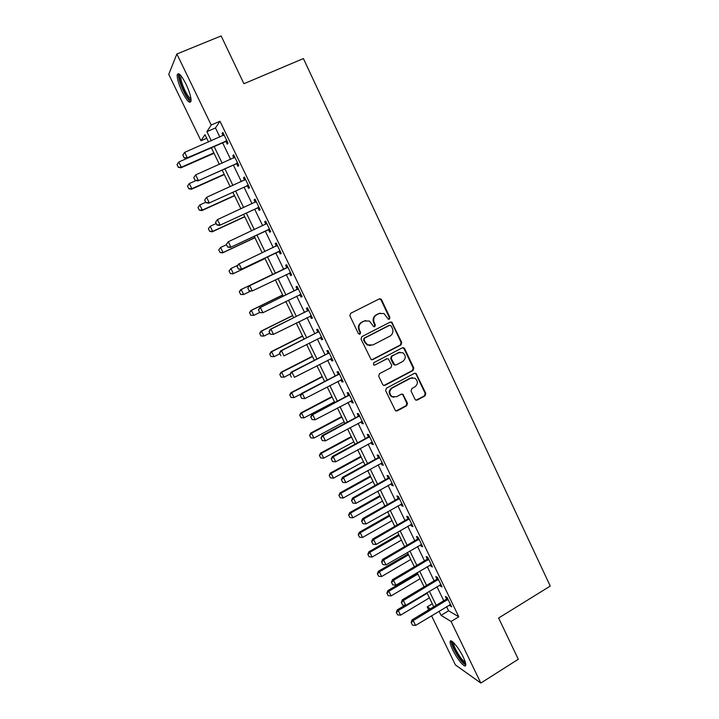 <?xml version="1.0" encoding="UTF-8"?>
<svg xmlns="http://www.w3.org/2000/svg" width="719" height="719" viewBox="0 0 719 719"><rect width="100%" height="100%" fill="white"/><g stroke="black" fill="none" stroke-linecap="round" stroke-linejoin="round"><path stroke-width="1.08" d="M389.392 319.182L389.932 317.465L381.591 299.796L380.711 298.906L379.228 298.924L350.674 313.295L349.874 315.785L358.368 333.58L360.039 334.182L360.596 332.439L359.5 330.147C358.26 326.741 359.114 324.098 362.043 322.202L364.425 320.998L369.422 321.034L373.682 326.642L374.779 326.651L375.327 324.925L374.24 322.633C373.017 319.245 373.853 316.612 376.765 314.733L379.12 313.538L383.964 313.52L388.332 319.191L389.392 319.182M388.745 319.308L389.347 317.564L381.016 299.931L379.326 298.879M359.374 334.299L360.048 332.511L358.961 330.219L359.5 330.147M374.123 326.777L374.761 325.006L373.673 322.723L374.24 322.633M452.7 649.85C450.831 645.932 449.977 643.208 450.148 641.663C450.4 637.825 458.713 647.504 463.198 656.995C465.058 660.914 465.912 663.628 465.741 665.147C465.4 668.967 457.068 659.107 452.7 649.85M182.275 92.005C178.725 84.366 177.045 78.659 177.216 74.866C178.375 71.99 181.305 75.064 186.005 84.096C189.564 91.798 191.236 97.496 191.029 101.181C189.834 104.012 186.913 100.957 182.275 92.005M414.971 399.252L415.645 400.016L417.29 400.052L425.046 395.872L425.81 393.419L415.986 373.377L414.405 373.35L386.409 388.206L385.627 390.687L395.513 410.801L397.221 410.873L406.702 405.759L407.475 403.296L402.874 394.273L401.211 394.228L396.502 396.744L391.999 396.582C388.943 393.59 389.051 390.714 392.322 387.954L410.738 378.167L415.016 378.239C418.206 381.187 418.161 384.072 414.881 386.912L411.834 388.548L411.061 391.01L414.971 399.252M206.73 138.264L200.987 140.762L168.749 74.354L176.874 53.979L221.155 35.95L243.93 83.728L303.4 58.563L550.251 586.075L498.626 618.016L518.291 659.26L480.831 683.05L455.397 664.904L431.535 615.752M176.874 53.979L211.206 125.025L206.901 131.649L211.314 140.771M446.58 606.638L448.584 610.782L458.776 616.794L219.987 121.241L211.206 125.025M458.776 616.794L451.092 621.495L480.831 683.05M400.977 344.94L401.75 342.478L391.711 322.121L390.192 322.121L361.81 336.645L361.019 339.134L371.112 359.563L372.766 359.608L400.977 344.94L400.366 344.985L401.139 342.532L391.945 323.065L390.408 322.031M404.671 348.661L413.82 368.029L413.048 370.483L385.033 385.321L383.353 385.267L382.679 384.503L378.697 376.172L379.479 373.682L390.938 367.67L391.711 365.198L388.35 358.871L386.741 358.835L374.779 365.081L373.619 365.045L373.673 362.762L402.334 347.816L403.889 347.834L404.671 348.661L404.06 348.706L413.191 368.047L413.82 368.029M219.987 121.241L215.457 127.955L219.852 137.05M222.647 142.847L230.646 159.402M233.387 165.091L241.377 181.637M244.074 187.219L252.054 203.747M254.697 209.22L262.669 225.739M265.266 231.105L273.229 247.606M275.772 252.872L283.717 269.328M286.243 274.55L294.125 290.889M296.668 296.156L304.479 312.334M307.049 317.636L314.778 333.652M317.367 339.009L325.015 354.862M327.621 360.264L335.207 375.965M337.831 381.403L345.336 396.942M347.978 402.424L355.411 417.82M358.08 423.338L365.441 438.581M368.119 444.135L375.408 459.225M378.113 464.834L385.321 479.771M388.053 485.415L395.189 500.199M397.931 505.879L405.004 520.529M407.763 526.245L414.764 540.742M417.55 546.503L424.48 560.856M427.275 566.653L434.132 580.862M436.954 586.695L443.749 600.769M225.982 141.562L227.24 144.168L228.04 143.135L222.854 132.386L222.081 133.473L223.124 135.63M236.704 163.797L237.953 166.368L238.798 165.442L233.639 154.747L232.812 155.726L233.9 157.964M247.372 185.906L248.603 188.45L249.493 187.623L244.361 176.991L243.498 177.872L244.613 180.181M257.977 207.89L259.191 210.406L260.125 209.678L255.029 199.109L254.113 199.882L255.263 202.273M268.52 229.756L269.724 232.246L270.704 231.617L265.635 221.101L264.673 221.785L265.859 224.229M279.008 251.506L280.203 253.969L281.219 253.439L276.177 242.977L275.179 243.561L276.366 246.015M289.442 273.139L290.62 275.575L291.689 275.134L286.674 264.736L285.623 265.221L286.809 267.675M299.823 294.646L300.982 297.055L302.088 296.713L297.109 286.369L296.021 286.764L297.199 289.218M310.159 316.09L311.291 318.427L312.441 318.184L307.48 307.894L306.348 308.181L307.534 310.644M320.458 337.436L321.546 339.683L322.732 339.53L317.798 329.293L316.63 329.5L317.816 331.953M330.704 358.682L331.738 360.821L332.978 360.767L328.071 350.584L326.857 350.692L328.035 353.146M340.896 379.803L341.885 381.852L343.161 381.879L338.281 371.759L337.022 371.777L338.209 374.231M351.025 400.816L351.968 402.766L353.29 402.892L348.427 392.817L347.133 392.745L348.32 395.198M361.109 421.711L362.008 423.572L363.365 423.779L358.529 413.767L357.199 413.596L358.386 416.058M371.139 442.5L371.984 444.27L373.386 444.567L368.577 434.6L367.202 434.348L368.389 436.801M381.106 463.18L381.915 464.851L383.353 465.238L378.571 455.325L377.16 454.983L378.347 457.446M391.028 483.743L391.792 485.325L393.266 485.801L388.512 475.942L387.056 475.511L388.242 477.973M400.896 504.199L401.615 505.691L403.125 506.257L398.398 496.452L396.906 495.93L398.092 498.393M410.711 524.555L411.385 525.957L412.94 526.596L408.23 516.844L406.702 516.242L407.889 518.705M420.48 544.795L421.109 546.107L422.691 546.835L418.018 537.138L416.454 536.446L417.64 538.908M430.187 564.936L430.78 566.159L432.398 566.967L427.751 557.315L426.142 556.551L427.329 559.005M439.848 584.96L440.396 586.102L442.059 587.001L437.431 577.393L435.786 576.539L436.972 579.002M449.465 604.895L451.667 606.917L447.056 597.372L445.385 596.428L446.571 598.891M428.677 609.856L427.221 606.863L430.411 608.813M432.299 603.807L427.221 606.863M208.528 141.985L204.969 134.624L200.987 140.762M433.746 606.8L426.915 592.699M424.084 586.857L417.182 572.612M414.369 566.797L407.394 552.417M404.599 546.647L397.562 532.114M394.785 526.38L387.667 511.703M384.908 506.005L377.727 491.185M374.985 485.532L367.733 470.559M365.009 464.941L357.685 449.815M354.988 444.243L347.583 428.964M344.904 423.437L337.427 408.006M334.766 402.514L327.217 386.93M324.575 381.483L316.953 365.746M314.329 360.336L306.627 344.437M304.029 339.071L296.246 323.02M293.667 317.699L285.811 301.486M283.259 296.201L275.323 279.826M272.789 274.595L264.79 258.094M262.228 252.809L254.22 236.272M251.614 230.889L243.588 214.334M240.928 208.843L232.902 192.27M230.188 186.679L222.153 170.088M219.394 164.39L211.35 147.79M439.048 611.195L441.062 615.347L451.092 621.495M214.127 146.577L222.153 163.168M224.912 168.866L232.938 185.439M235.643 191.029L243.66 207.593M246.32 213.076L254.328 229.622M256.935 235.005L264.934 251.533M267.486 256.809L275.476 273.301M278.001 278.532L285.928 294.898M288.481 300.174L296.327 316.378M298.897 321.699L306.671 337.741M309.269 343.107L316.953 358.988M319.569 364.398L327.19 380.126M329.823 385.573L337.364 401.148M340.024 406.639L347.484 422.053M350.162 427.589L357.55 442.85M360.246 448.422L367.571 463.539M370.285 469.148L377.529 484.112M380.261 489.765L387.433 504.585M390.192 510.274L397.292 524.942M400.07 530.676L407.098 545.191M409.893 550.961L416.849 565.341M419.662 571.147L426.556 585.383M429.378 591.225L436.199 605.317M215.457 127.955L206.901 131.649M448.584 610.782L441.062 615.347M222.081 133.473L223.151 133.006M395.216 365.054L393.302 364.075L390.687 358.556L391.469 356.094L400.007 352.202M232.812 155.726L233.882 155.259M243.498 177.872L244.559 177.386M254.113 199.882L255.173 199.406M264.673 221.785L265.724 221.29M275.179 243.561L276.222 243.067M290.62 275.575L291.653 275.071M300.982 297.055L302.016 296.552M311.291 318.427L312.316 317.915M321.546 339.683L322.561 339.17M331.738 360.821L332.753 360.3M341.885 381.852L342.891 381.331M351.968 402.766L352.975 402.236M362.008 423.572L363.005 423.042M371.984 444.27L372.981 443.731M381.915 464.851L382.903 464.303M391.792 485.325L392.772 484.777M401.615 505.691L402.586 505.142M411.385 525.957L412.355 525.4M421.109 546.107L422.071 545.55M430.78 566.159L431.742 565.592M440.396 586.102L441.349 585.536M449.968 605.946L450.921 605.371M380.279 313.107L379.12 313.538M373.673 322.723C372.451 319.335 373.287 316.711 376.19 314.841L378.553 313.646M365.692 320.539L364.425 320.998M358.961 330.219C357.72 326.821 358.565 324.188 361.495 322.301L363.877 321.087M371.777 359.788L400.366 344.985M391.217 325.923L389.572 325.321L364.668 338.083L364.12 339.826L365.27 342.244L367.679 344.841L372.873 344.958L389.851 336.195C392.736 334.317 393.563 331.693 392.349 328.322L391.217 325.923M370.6 345.56L367.121 344.895L364.722 342.298L363.571 339.88L364.12 338.155L388.979 325.41M383.901 385.483L412.427 370.492L413.191 368.047M387.146 358.691L374.779 365.081M402.739 361.468C406.082 358.574 406.091 355.653 402.766 352.705L398.569 352.661L392.062 356.058L391.28 358.529L394.632 364.848L396.241 364.884L402.739 361.468M404.06 348.706L402.676 347.69M412.535 377.655L410.738 378.167M393.805 397.239L391.406 396.546C388.35 393.554 388.458 390.687 391.729 387.936L410.118 378.158M395.953 411.007L406.082 405.705L406.855 403.242L402.937 394.992L401.786 394.039M416.076 400.195L424.399 395.836L425.163 393.392L416.085 374.168L414.854 373.188M186.823 158.495L178.77 162.018L181.305 167.194L213.831 152.913M178.294 167.141L177.027 164.552L178.231 167.248L181.305 167.194L180.891 167.842L214.01 153.3M178.77 162.018L177.027 164.552M178.231 167.248L180.891 167.842M182.833 155.034L184.082 157.856L182.833 155.034L184.657 152.374L224.076 134.911M226.898 140.78L187.3 157.794L186.85 158.504L184.082 157.856M227.222 141.445L225.2 141.733L186.85 158.504M184.657 152.374L187.3 157.794L184.154 157.74M187.497 186.158L188.827 188.639L187.497 186.158L189.304 183.552L191.829 188.702L224.175 174.268M188.827 188.639L191.829 188.702L191.389 189.277L224.328 174.573M196.053 180.55L189.304 183.552L187.569 186.059M188.755 188.729L191.389 189.277M197.968 207.539L199.298 210.011L197.968 207.539L199.792 204.969L202.3 210.092L234.466 195.505M199.298 210.011L202.3 210.092L201.823 210.604L234.583 195.739M205.778 202.264L199.792 204.969L198.04 207.458M199.217 210.101L201.823 210.604M208.384 228.813L209.714 231.275L208.384 228.813L210.218 226.269L212.707 231.365L244.703 216.626M209.714 231.275L212.707 231.365L212.204 231.815L244.784 216.796M216.167 223.537L210.218 226.269L208.465 228.732M209.633 231.356L212.204 231.815M193.744 177.647L195.065 180.334L193.744 177.647L195.649 174.906L234.843 157.254M237.656 163.078L197.797 180.927L195.065 180.334M237.944 163.671L235.931 163.959L197.797 180.927M193.824 177.539L195.649 174.906L198.282 180.298L195.137 180.235M204.672 200.017L205.985 202.686L204.672 200.017L206.587 197.312L245.556 179.462M248.352 185.259L208.69 203.234L205.985 202.686M248.594 185.772L246.599 186.077L208.69 203.234M204.753 199.918L206.587 197.312L209.202 202.677L206.065 202.596M255.461 202.174L256.18 201.509M215.538 222.261L216.841 224.921L215.538 222.261L217.462 219.601L256.207 201.554M258.984 207.315L219.511 225.407L216.841 224.921M259.2 207.755L257.204 208.07L219.511 225.407M215.628 222.171L217.462 219.601L220.068 224.93L216.931 224.84M218.747 249.96L220.077 252.432L218.747 249.96L220.589 247.462L223.07 252.531L254.877 237.638M220.077 252.432L223.07 252.531L222.531 252.908L254.93 237.737M226.503 244.703L220.589 247.462L218.837 249.897M219.987 252.495L222.531 252.908M265.823 224.265L266.74 223.402M226.341 244.379L227.635 247.021L226.341 244.379L228.282 241.755L266.794 223.519M269.562 229.253L230.287 247.471L227.635 247.021M269.733 229.613L267.756 229.936L230.287 247.471M226.44 244.307L228.282 241.755L230.871 247.057L227.734 246.959M191.074 99.779L189.672 99.537C185.367 96.876 177.251 76.645 179.939 75.153L180.316 75.001M181.071 75.881L180.828 76.582C179.939 80.483 186.733 96.139 190.22 98.287L190.957 98.647M178.797 73.778L178.645 74.381C177.557 79.225 185.96 98.593 190.283 101.298M465.606 663.358C463 663.071 459.324 658.487 454.57 649.59C452.566 645.338 451.918 642.795 452.646 641.941L452.754 641.878M453.617 642.678L453.599 642.804C453.455 644.035 454.138 646.219 455.63 649.356C459.324 656.42 462.542 660.698 465.301 662.19M451.379 640.997L451.379 641.015C451.208 642.543 452.053 645.258 453.914 649.149C458.345 657.669 462.299 662.963 465.75 665.03M229.055 271.009L230.377 273.472L229.055 271.009L230.907 268.547L233.369 273.588L265.005 258.543M230.377 273.472L232.803 273.894L265.023 258.579M237.728 265.311L230.907 268.547L229.145 270.955M230.287 273.526L232.803 273.894M239.4 291.896L240.631 294.404L239.4 291.896L241.162 289.514L272.672 274.352L240.577 289.775L241.162 289.514L243.624 294.529L250.724 291.096M240.631 294.404L243.624 294.529L240.532 294.448M239.301 291.941L240.577 289.775M282.666 294.979L250.751 310.563L251.371 310.365L253.816 315.353L259.631 312.504M250.823 315.228L253.816 315.353L250.724 315.255L249.61 312.729L250.724 315.255M282.702 295.069L251.371 310.365L249.61 312.729M249.502 312.765L250.751 310.563M292.615 315.524L260.88 331.252L261.527 331.117L263.954 336.079L269.742 333.203M260.97 335.935L263.954 336.079L260.862 335.953L259.757 333.454L260.862 335.953M292.687 315.668L261.527 331.117L259.757 333.454M259.649 333.481L260.88 331.252M302.519 335.953L270.955 351.825L271.629 351.753L274.047 356.696L279.799 353.793M271.063 356.534L274.047 356.696L270.946 356.552L269.742 354.081L270.946 356.552M302.618 336.168L271.629 351.753L269.859 354.072M269.742 354.081L270.955 351.825M276.132 246.231L277.237 245.17M237.09 266.372L238.375 269.005L237.09 266.372L238.429 264.152L277.336 245.368M280.086 251.066L240.991 269.4L238.375 269.005M280.221 251.353L278.253 251.695L240.991 269.4M237.189 266.318L239.041 263.792L241.611 269.068L238.474 268.951M247.884 288.202L249.16 290.827L247.884 288.202L249.089 285.991L286.189 268.142L287.681 266.83M290.548 272.771L252.288 290.952L249.736 285.704L287.807 267.1M249.16 290.827L252.288 290.952L249.053 290.871M290.647 272.977L289.236 273.166L289.991 272.843M249.089 285.991L247.776 288.247M258.516 309.97L259.793 312.576L258.516 309.97L260.368 307.498L259.694 307.714L296.588 289.694L298.07 288.373M300.946 294.35L262.92 312.711L260.368 307.498L298.232 288.705M259.793 312.576L262.92 312.711L259.676 312.612M301.018 294.484L299.715 294.664M259.694 307.714L258.409 310.006M269.095 331.621L270.362 334.209L269.095 331.621L270.955 329.176L270.245 329.32L306.923 311.12L308.397 309.79M311.3 315.812L273.481 334.362L270.955 329.176L308.595 310.204M270.362 334.209L273.481 334.362L270.245 334.236M311.327 315.875L310.293 316.027M270.245 329.32L268.978 331.648M279.61 353.155L280.868 355.734L279.61 353.155L281.471 350.737L280.734 350.809L317.205 332.43L318.67 331.099M321.591 337.157L283.987 355.887L281.471 350.737L318.903 331.576M280.734 350.809L279.493 353.164M312.361 356.282L280.976 372.289L281.677 372.289L284.077 377.196L290.206 374.06M281.102 377.035L284.077 377.196L280.985 377.035L279.898 374.581L280.985 377.035M312.495 356.561L281.677 372.289L279.898 374.581M279.781 374.581L280.976 372.289M290.072 374.572L291.321 377.133L290.072 374.572L291.941 372.172L291.168 372.181L327.433 353.631L328.889 352.292M331.827 358.395L294.439 377.304L291.941 372.172L329.149 352.84M291.168 372.181L289.946 374.572M322.166 376.504L290.943 392.655L291.671 392.709L294.062 397.598L301.36 393.805M289.766 394.974L291.087 397.427L289.766 394.974L290.943 392.655M322.328 376.846L291.671 392.709L289.892 394.983M294.062 397.598L291.087 397.427M300.479 395.863L301.719 398.416L300.479 395.863L302.348 393.5L301.549 393.437L337.606 374.716L339.053 373.377M342.01 379.506L304.838 398.596L302.348 393.5L339.35 373.988M301.719 398.416L304.838 398.596M301.549 393.437L300.344 395.854M331.908 396.618L300.857 412.913L301.621 413.03L303.993 417.892L334.443 401.858M299.706 415.258L301.018 417.703L299.706 415.258L300.857 412.913M332.106 397.023L301.621 413.03L299.832 415.276M303.993 417.892L301.018 417.703M310.824 417.047L312.064 419.581L310.824 417.047L312.693 414.701L311.866 414.575L347.717 395.684L349.164 394.345M352.139 400.51L315.174 419.779L312.693 414.701L349.497 395.019M312.064 419.581L315.174 419.779M311.866 414.575L310.689 417.029M341.606 416.634L310.725 433.063L311.507 433.242L313.879 438.078L344.158 421.909M309.592 435.435L310.905 437.889L309.592 435.435L310.725 433.063M341.84 417.101L311.507 433.242L309.718 435.471M313.879 438.078L310.905 437.889M321.114 438.114L322.346 440.639L321.114 438.114L322.993 435.795L322.13 435.606L357.783 416.553L359.221 415.196M362.214 421.406L325.455 440.837L322.993 435.795L359.581 415.942M322.346 440.639L325.455 440.837M322.13 435.606L320.971 438.087M351.258 436.55L320.539 453.114L321.348 453.347L323.703 458.165L353.829 441.861M319.425 455.513L320.737 457.958L319.425 455.513L320.539 453.114M351.51 437.08L321.348 453.347L319.56 455.558M323.703 458.165L320.737 457.958M331.351 459.073L332.573 461.58L331.351 459.073L333.23 456.772L332.34 456.52L367.795 437.296L369.224 435.939M372.235 442.185L335.683 461.796L333.23 456.772L369.611 436.757M332.573 461.58L335.683 461.796M332.34 456.52L331.207 459.028M360.857 456.358L330.3 473.066L331.144 473.354L333.49 478.144L363.446 461.706M329.212 475.493L330.515 477.928L329.212 475.493L330.3 473.066M361.145 456.951L331.144 473.354L329.347 475.538M333.49 478.144L330.515 477.928M341.534 479.915L342.747 482.404L341.534 479.915L343.421 477.641L342.496 477.317L377.754 457.94L379.174 456.574M382.202 462.856L345.857 482.629L343.421 477.641L379.596 457.455M342.747 482.404L345.857 482.629M342.496 477.317L341.381 479.861M370.402 476.068L340.015 492.901L340.887 493.261L343.215 498.024L373.017 481.451M338.937 495.355L340.249 497.8L338.937 495.355L340.015 492.901M370.725 476.724L340.887 493.261L339.089 495.418M343.215 498.024L340.249 497.8M379.911 495.679L349.677 512.647L350.575 513.06L352.894 517.797L382.535 501.098M348.625 515.128L349.928 517.563L348.625 515.128L349.677 512.647M380.252 496.398L350.575 513.06L348.769 515.199M352.894 517.797L349.928 517.563M389.365 515.19L359.293 532.294L360.219 532.761L362.52 537.47L392.008 520.646M358.26 534.801L359.563 537.228L358.26 534.801L359.293 532.294M389.734 515.963L360.219 532.761L358.413 534.873M362.52 537.47L359.563 537.228M398.766 534.612L368.856 551.832L369.809 552.354L372.1 557.045L401.427 540.095M367.84 554.367L369.144 556.794L367.84 554.367L368.856 551.832M399.171 535.439L369.809 552.354L368.002 554.457M372.1 557.045L369.144 556.794M351.663 500.649L352.867 503.12L351.663 500.649L353.55 498.393L352.598 498.006L387.658 478.468L389.069 477.101M392.116 483.42L355.968 503.363L353.55 498.393L389.527 478.045M352.867 503.12L355.968 503.363M352.598 498.006L351.501 500.577M361.729 521.266L362.933 523.729L361.729 521.266L363.625 519.037L362.646 518.588L397.508 498.887L398.91 497.521M401.975 503.875L366.034 523.971L363.625 519.037L399.396 498.528M362.933 523.729L366.034 523.971M362.646 518.588L361.567 521.185M371.75 541.775L372.954 544.229L371.75 541.775L373.646 539.574L372.64 539.061L407.314 519.208L408.707 517.824M411.789 524.214L376.046 544.481L373.646 539.574L409.219 518.902M372.954 544.229L376.046 544.481M372.64 539.061L371.588 541.686M381.717 562.177L382.912 564.613L381.717 562.177L383.613 559.993L382.58 559.427L417.056 539.412L418.449 538.028M421.55 544.454L385.995 564.882L383.613 559.993L418.997 539.169M382.912 564.613L385.995 564.882M382.58 559.427L381.546 562.078M408.131 553.927L378.374 571.272L379.353 571.857L381.636 576.521L410.801 559.454M377.376 573.834L378.679 576.261L377.376 573.834L378.374 571.272M408.563 554.816L379.353 571.857L377.538 573.933M381.636 576.521L378.679 576.261M391.63 582.471L392.817 584.898L391.63 582.471L393.527 580.314L392.466 579.676L426.762 559.517L428.138 558.124M431.256 564.586L395.899 585.167L393.527 580.314L428.713 559.328M392.817 584.898L395.899 585.167M392.466 579.676L391.451 582.363M417.442 573.142L387.847 590.623L388.844 591.261L391.118 595.898L420.13 578.705M386.867 593.202L388.17 595.629L386.867 593.202L387.847 590.623M417.901 574.095L388.844 591.261L387.029 593.31M391.118 595.898L388.17 595.629M401.49 602.657L402.667 605.065L401.49 602.657L403.395 600.518L402.307 599.826L436.406 579.514L437.781 578.121M440.909 584.61L405.75 605.353L403.395 600.518L438.383 579.379M402.667 605.065L405.75 605.353M402.307 599.826L401.31 602.54M404.941 605.281L397.265 609.865L398.29 610.557L400.555 615.176L429.414 597.857M396.304 612.48L397.607 614.898L396.304 612.48L397.265 609.865M427.194 593.274L398.29 610.557L396.475 612.597M400.555 615.176L397.607 614.898M411.295 622.735L412.472 625.135L411.295 622.735L413.209 620.623L412.086 619.868L446.005 599.403L447.371 598.01M450.516 604.535L415.555 625.431L413.209 620.623L448 599.331M412.472 625.135L415.555 625.431M412.086 619.868L411.115 622.609M389.347 317.564L389.932 317.465M360.048 332.511L360.596 332.439M374.761 325.006L375.327 324.925M376.19 314.841L376.765 314.733M361.495 322.301L362.043 322.202M381.016 299.931L381.591 299.796M372.199 359.635L372.766 359.608M391.945 323.065L392.538 322.975M401.139 342.532L401.75 342.478M364.12 338.155L364.668 338.083M363.571 339.88L364.12 339.826M364.722 342.298L365.27 342.244M412.427 370.492L413.048 370.483M384.449 385.303L385.033 385.321M386.157 358.862L386.741 358.835M397.967 352.696L398.569 352.661M391.469 356.094L392.062 356.058M390.687 358.556L391.28 358.529M393.302 364.075L393.904 364.057M391.729 387.936L392.322 387.954M402.937 394.992L403.548 395.028M406.855 403.242L407.475 403.296M406.082 405.705L406.702 405.759M396.618 410.81L397.221 410.873M416.085 374.168L416.714 374.168M425.163 393.392L425.81 393.419M424.399 395.836L425.046 395.872M416.652 400.016L417.29 400.052M225.766 140.978L225.2 141.733M226.332 140.834L225.766 141.58M236.533 163.285L235.931 163.959M237.09 163.141L236.488 163.815M247.228 185.475L246.599 186.077M247.785 185.322L247.156 185.924M257.869 207.53L257.204 208.07M258.427 207.378L257.762 207.917M268.457 229.478L267.756 229.936M269.005 229.316L268.304 229.783M276.932 245.754L276.204 246.159M278.981 251.299L278.253 251.695M279.529 251.138L278.801 251.533M287.411 267.477L286.656 267.819M286.944 267.81L286.189 268.142M297.837 289.092L297.046 289.362M297.369 289.424L296.588 289.694M300.407 294.422L299.814 294.61M308.199 310.59L307.381 310.788M307.732 310.914L306.923 311.12M318.508 331.971L317.663 332.097M318.05 332.295L317.205 332.43M328.763 353.227L327.891 353.299M328.304 353.568L327.433 353.631M338.964 374.383L338.056 374.383M338.505 374.716L337.606 374.716M349.11 395.414L348.176 395.351M348.652 395.756L347.717 395.684M359.194 416.337L358.233 416.211M358.745 416.678L357.783 416.553M369.233 437.152L368.245 436.954M368.784 437.494L367.795 437.296M379.219 457.85L378.194 457.599M378.769 458.192L377.754 457.94M389.15 478.441L388.098 478.126M388.7 478.791L387.658 478.468M399.027 498.923L397.949 498.546M398.587 499.274L397.508 498.887M408.85 519.298L407.745 518.857M408.41 519.648L407.314 519.208M418.62 539.565L417.496 539.061M418.188 539.915L417.056 539.412M428.344 559.724L427.194 559.166M427.913 560.083L426.762 559.517M438.015 579.784L436.837 579.163M437.583 580.134L436.406 579.514M447.64 599.736L446.427 599.053M447.209 600.086L446.005 599.403M380.135 299.041L380.711 298.906M391.118 322.211L391.711 322.121M367.121 344.895L367.679 344.841M394.039 364.866L394.632 364.848M403.278 347.879L403.889 347.834M391.406 396.546L391.999 396.582M402.263 394.237L402.874 394.273M415.357 373.377L415.986 373.377M180.775 75.513L179.939 75.153M181.431 76.331L180.828 76.582"/></g></svg>
